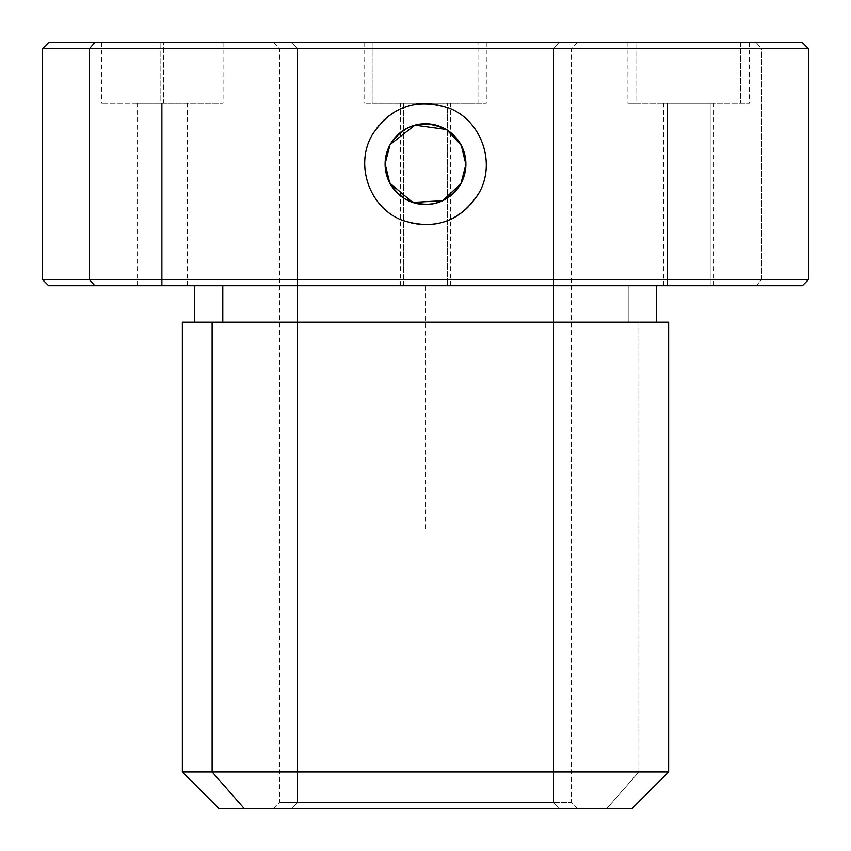 <?xml version="1.0" encoding="UTF-8"?>
<svg xmlns="http://www.w3.org/2000/svg" width="851" height="851" viewBox="0 0 851 851"><rect width="100%" height="100%" fill="white"/><g stroke="black" fill="none" stroke-linecap="round" stroke-linejoin="round"><path stroke-width="0.64" stroke-dasharray="4.25 3.19" d="M372.153 134.979A60.783 60.783 0 0 1 454.647 110.779A60.783 60.783 0 0 1 478.847 193.262A60.783 60.783 0 0 1 396.353 217.462A60.783 60.783 0 0 1 372.153 134.979A60.783 60.783 0 0 0 396.353 217.462A60.783 60.783 0 0 0 478.847 193.262A60.783 60.783 0 0 0 454.647 110.779A60.783 60.783 0 0 0 372.153 134.979M446.775 129.778L446.243 129.448M553.522 48.624L297.478 48.624L297.478 802.376L571.383 802.376L553.522 802.376L553.522 48.624L553.522 802.376L279.617 802.376L297.478 802.376L297.478 48.624L279.617 48.624L553.522 48.624L558.862 42.55L577.467 42.55L292.138 42.55L297.478 48.624L571.383 48.624L279.617 48.624L297.478 48.624L292.138 42.55L273.533 42.55L558.862 42.55L553.522 48.624M94.769 42.55L756.231 42.55L761.571 48.624L808.45 48.624L761.571 48.624L756.231 42.55L48.624 42.55M372.153 42.55L486.283 42.55L478.847 42.55L478.847 103.333L372.153 103.333L486.283 103.333L372.153 103.333L372.153 42.55L372.153 103.333L364.717 103.333L478.847 103.333L478.847 42.55L372.153 42.55M558.862 42.55L292.138 42.55L558.862 42.55M636.803 42.55L740.625 42.55L627.921 42.55L740.625 42.55L740.625 103.333L627.921 103.333L636.803 103.333L636.803 42.55L636.803 103.333L749.497 103.333L740.625 103.333L740.625 42.55L749.497 42.55L636.803 42.55M160.86 42.55L223.079 42.55L163.722 42.55L163.722 103.333L101.524 103.333L223.079 103.333L160.86 103.333L160.86 42.55L160.86 103.333L101.503 103.333L163.722 103.333L163.722 42.55L101.503 42.55L160.86 42.55M802.376 42.55L756.231 42.55M42.55 48.624L761.571 48.624L761.571 279.617L808.45 279.617L761.571 279.617L761.571 48.624L42.55 48.624M48.624 285.691L756.231 285.691L761.571 279.617L42.55 279.617L761.571 279.617L756.231 285.691L802.376 285.691M756.231 285.691L94.769 285.691M447.552 285.691L403.448 285.691L447.552 285.691L447.552 103.333L400.374 103.333L403.448 103.333L403.448 285.691L450.626 285.691L403.448 285.691L403.448 103.333L450.626 103.333L447.552 103.333L447.552 285.691M628.208 285.691L197.975 285.691L628.208 285.691L628.208 322.167L656.483 322.167L194.517 322.167L628.208 322.167L628.208 285.691L194.517 285.691L628.208 285.691M667.248 285.691L710.17 285.691L667.248 285.691L667.248 103.333L663.578 103.333L710.17 103.333L710.17 285.691L663.578 285.691L713.84 285.691L710.17 285.691L710.17 103.333L713.84 103.333L667.248 103.333L667.248 285.691M161.701 285.691L162.881 285.691L161.701 285.691L161.701 103.333L187.422 103.333L162.881 103.333L162.881 285.691L137.16 285.691L162.881 285.691L162.881 103.333L137.16 103.333L161.701 103.333L161.701 285.691M212.122 322.167L656.483 322.167M222.792 322.167L656.185 322.167L222.792 322.167M668.641 322.167L638.878 322.167L638.878 771.974L182.359 771.974L638.878 771.974L638.878 322.167L182.359 322.167M638.878 771.974L668.641 771.974L638.878 771.974L606.869 808.45L638.878 771.974M218.824 808.45L632.176 808.45M606.869 808.45L244.131 808.45M292.138 808.45L558.862 808.45L292.138 808.45L297.478 802.376L553.522 802.376L558.862 808.45L273.533 808.45L577.467 808.45L558.862 808.45L553.522 802.376L297.478 802.376L292.138 808.45M162.881 103.333L161.701 103.333L162.881 103.333M710.17 103.333L667.248 103.333L710.17 103.333M403.448 103.333L447.552 103.333L403.448 103.333M425.5 528.833L425.5 285.691L668.641 285.691M577.467 42.55L571.383 48.624L571.383 802.376L577.467 808.45M273.533 42.55L279.617 48.624L279.617 802.376L273.533 808.45M400.374 285.691L400.374 103.333M450.626 285.691L450.626 103.333M663.578 285.691L663.578 103.333M713.84 285.691L713.84 103.333M187.422 285.691L187.422 103.333M137.16 285.691L137.16 103.333M223.079 42.55L223.079 103.333M101.503 42.55L101.503 103.333M627.921 42.55L627.921 103.333M749.497 42.55L749.497 103.333M486.283 42.55L486.283 103.333M364.717 42.55L364.717 103.333"/><path stroke-width="1.28" d="M442.828 200.623L460.955 183.497C470.412 161.552 465.55 143.574 446.392 129.543C423.234 118.725 404.448 123.799 390.045 144.755A40.401 40.401 0 0 0 406.129 199.581A40.401 40.401 0 0 0 460.955 183.497A40.401 40.401 0 0 0 444.871 128.661A40.401 40.401 0 0 0 390.045 144.755C380.588 166.69 385.45 184.667 404.608 198.698C427.766 209.516 446.552 204.442 460.955 183.497A40.401 40.401 0 0 1 406.129 199.581A40.401 40.401 0 0 1 390.045 144.755A40.401 40.401 0 0 1 444.871 128.661A40.401 40.401 0 0 1 460.955 183.497L465.901 164.477L461.285 145.372M461.157 145.117L446.775 129.778M446.243 129.448L414.937 125.118L390.173 144.521M442.658 200.708L412.639 202.421L389.832 183.103M389.715 182.88L385.099 163.828L389.992 144.851M756.231 42.55L94.769 42.55L802.376 42.55L808.45 48.624L89.429 48.624L94.769 42.55L89.429 48.624L42.55 48.624L808.45 48.624L808.45 279.617L89.429 279.617L89.429 48.624L89.429 279.617L42.55 279.617L808.45 279.617L802.376 285.691L94.769 285.691L89.429 279.617L94.769 285.691L48.624 285.691L42.55 279.617L42.55 48.624L48.624 42.55L94.769 42.55M372.153 134.979C354.516 165.115 369.611 207.878 402.161 220.249C434.627 230.717 460.189 221.717 478.847 193.262C496.484 163.137 481.389 120.363 448.839 107.992C416.373 97.535 390.811 106.524 372.153 134.979C390.811 106.524 416.373 97.535 448.839 107.992C481.389 120.363 496.484 163.137 478.847 193.262C460.189 221.717 434.627 230.717 402.161 220.249C369.611 207.878 354.516 165.115 372.153 134.979M94.769 285.691L756.231 285.691M222.792 322.167L222.792 285.691L222.792 322.167M656.483 285.691L656.483 322.167L667.301 322.167L212.122 322.167L212.122 771.974L182.359 771.974L212.122 771.974L212.122 322.167L668.641 322.167L668.641 771.974L212.122 771.974L244.131 808.45L218.824 808.45L182.359 771.974L182.359 322.167L212.122 322.167M632.176 808.45L244.131 808.45L212.122 771.974L668.641 771.974L632.176 808.45M244.131 808.45L606.869 808.45M194.517 322.167L194.517 285.691"/></g></svg>
